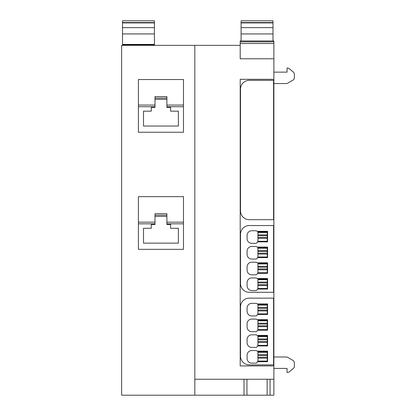 <?xml version="1.0" encoding="UTF-8"?>
<svg xmlns="http://www.w3.org/2000/svg" width="416" height="416" viewBox="0 0 416 416"><rect width="100%" height="100%" fill="white"/><g stroke="black" fill="none" stroke-linecap="round" stroke-linejoin="round"><path stroke-width="0.62" d="M194.823 45.349L194.823 395.2L121.633 395.2L121.633 45.349L240.204 45.349M270.067 395.2L273.874 395.2L273.874 379.246L270.067 379.246L270.067 395.2L244.01 395.2L244.01 379.246L194.823 379.246M194.823 395.2L244.01 395.2M273.874 41.834L240.204 41.834L240.204 40.955L273.874 40.955L273.874 379.246M240.204 41.834L240.204 58.786L273.874 58.786M244.01 379.246L270.067 379.246M273.874 365.924L240.204 365.924L240.204 79.31L273.874 79.31M267.14 379.246L267.14 395.2M246.938 379.246L246.938 395.2M240.204 43.503L273.874 43.503M273.874 83.554L286.26 83.554A2.928 2.928 0 0 0 287.726 83.164L292.9 80.174A2.928 2.928 0 0 0 294.367 77.636L294.367 74.313A2.928 2.928 0 0 0 293.322 72.072L289.328 68.723A2.928 2.928 0 0 0 287.446 68.037L287.045 68.037L287.045 72.134L273.874 72.134M273.874 368.41L287.045 368.41L287.045 372.512L287.446 372.512A2.928 2.928 0 0 0 289.328 371.826L293.322 368.477A2.928 2.928 0 0 0 294.367 366.231L294.367 362.908A2.928 2.928 0 0 0 292.9 360.376L287.726 357.386A2.928 2.928 0 0 0 286.26 356.996L273.874 356.996M240.495 89.118L240.495 210.907A8.783 8.783 0 0 0 249.278 219.69L273.577 219.69L273.577 80.335L249.278 80.335A8.783 8.783 0 0 0 240.495 89.118M273.577 292.292L249.278 292.292A8.783 8.783 0 0 1 240.495 283.509A8.783 8.783 0 0 0 249.278 292.292L273.577 292.292L273.577 225.545L249.278 225.545A8.783 8.783 0 0 0 240.495 234.328L240.495 283.509L240.495 234.328M240.495 306.93L240.495 356.117A8.783 8.783 0 0 0 249.278 364.9A8.783 8.783 0 0 1 240.495 356.117L240.495 306.93A8.783 8.783 0 0 1 249.278 298.147L273.577 298.147L273.577 364.9L249.278 364.9L273.577 364.9M138.398 106.72L138.398 79.539L183.482 79.539L183.482 132.241L138.398 132.241L138.398 106.72L154.996 106.72L154.996 96.574L166.884 96.574L166.884 107.401L170.602 107.401L170.602 111.166L178.37 111.166L178.37 126.032L178.37 111.166M138.398 223.824L138.398 196.648L183.482 196.648L183.482 249.345L138.398 249.345L138.398 223.824L154.996 223.824L154.996 213.684L166.884 213.684L166.884 224.505L170.602 224.505L170.602 228.275L178.37 228.275L178.37 243.136L178.37 228.275M267.285 361.093L257.915 361.093L257.915 351.723L267.285 351.723L267.285 361.093M267.285 358.134L257.915 358.134M267.285 357.287L257.915 357.287M267.285 355.529L257.915 355.529M267.285 354.687L257.915 354.687M267.285 345.358L257.915 345.358L257.915 335.988L267.285 335.988L267.285 345.358M267.285 342.394L257.915 342.394M267.285 341.552L257.915 341.552M267.285 339.794L257.915 339.794M267.285 338.952L257.915 338.952M267.285 329.623L257.915 329.623L257.915 320.252L267.285 320.252L267.285 329.623M267.285 326.659L257.915 326.659M267.285 325.816L257.915 325.816M267.285 324.059L257.915 324.059M267.285 323.211L257.915 323.211M267.285 313.888L257.915 313.888L257.915 304.517L267.285 304.517L267.285 313.888M267.285 310.924L257.915 310.924M267.285 310.081L257.915 310.081M267.285 308.324L257.915 308.324M267.285 307.476L257.915 307.476M267.285 288.486L257.915 288.486L257.915 279.12L267.285 279.12L267.285 288.486M267.285 285.527L257.915 285.527M267.285 284.684L257.915 284.684M267.285 282.927L257.915 282.927M267.285 282.079L257.915 282.079M267.285 272.75L257.915 272.75L257.915 263.385L267.285 263.385L267.285 272.75M267.285 269.792L257.915 269.792M267.285 268.944L257.915 268.944M267.285 267.192L257.915 267.192M267.285 266.344L257.915 266.344M267.285 257.015L257.915 257.015L257.915 247.645L267.285 247.645L267.285 257.015M267.285 254.056L257.915 254.056M267.285 253.209L257.915 253.209M267.285 251.451L257.915 251.451M267.285 250.609L257.915 250.609M267.285 241.28L257.915 241.28L257.915 231.91L267.285 231.91L267.285 241.28M267.285 238.321L257.915 238.321M267.285 237.474L257.915 237.474M267.285 235.716L257.915 235.716M267.285 234.874L257.915 234.874M126.318 45.349L126.318 45.053M150.618 45.349L150.618 45.053M122.512 45.349L122.512 45.053L154.424 45.053L154.424 20.8L122.512 20.8L122.512 22.558L154.424 22.558M154.424 33.93L122.512 33.93L122.512 22.558M122.512 45.053L122.512 44.418L154.424 44.418M122.512 33.93L122.512 44.418M154.424 45.349L154.424 45.053M272.995 33.93L241.082 33.93L241.082 20.8L272.995 20.8L272.995 40.955M241.082 33.93L241.082 40.955M247.083 355.238L247.083 358.457A4.685 4.685 0 0 0 251.768 363.142L255.866 363.142A1.466 1.466 0 0 0 257.332 361.681L267.576 361.681L267.576 351.14L257.036 351.14A1.466 1.466 0 0 0 255.866 350.553L251.768 350.553A4.685 4.685 0 0 0 247.083 355.238M247.083 339.503L247.083 342.722A4.685 4.685 0 0 0 251.768 347.407L255.866 347.407A1.466 1.466 0 0 0 257.332 345.94L267.576 345.94L267.576 335.405L257.036 335.405A1.466 1.466 0 0 0 255.866 334.818L251.768 334.818A4.685 4.685 0 0 0 247.083 339.503M247.083 323.768L247.083 326.986A4.685 4.685 0 0 0 251.768 331.672L255.866 331.672A1.466 1.466 0 0 0 257.332 330.205L267.576 330.205L267.576 319.665L257.036 319.665A1.466 1.466 0 0 0 255.866 319.082L251.768 319.082A4.685 4.685 0 0 0 247.083 323.768M247.083 308.027L247.083 311.251A4.685 4.685 0 0 0 251.768 315.936L255.866 315.936A1.466 1.466 0 0 0 257.332 314.47L267.576 314.47L267.576 303.93L257.036 303.93A1.466 1.466 0 0 0 255.866 303.347L251.768 303.347A4.685 4.685 0 0 0 247.083 308.027M247.083 282.63L247.083 285.854A4.685 4.685 0 0 0 251.768 290.54L255.866 290.54A1.466 1.466 0 0 0 257.332 289.073L267.576 289.073L267.576 278.533L257.036 278.533A1.466 1.466 0 0 0 255.866 277.95L251.768 277.95A4.685 4.685 0 0 0 247.083 282.63M247.083 266.895L247.083 270.119A4.685 4.685 0 0 0 251.768 274.799L255.866 274.799A1.466 1.466 0 0 0 257.332 273.338L267.576 273.338L267.576 262.798L257.036 262.798A1.466 1.466 0 0 0 255.866 262.21L251.768 262.21A4.685 4.685 0 0 0 247.083 266.895M247.083 251.16L247.083 254.379A4.685 4.685 0 0 0 251.768 259.064L255.866 259.064A1.466 1.466 0 0 0 257.332 257.603L267.576 257.603L267.576 247.062L257.036 247.062A1.466 1.466 0 0 0 255.866 246.475L251.768 246.475A4.685 4.685 0 0 0 247.083 251.16M247.083 235.425L247.083 238.644A4.685 4.685 0 0 0 251.768 243.329L255.866 243.329A1.466 1.466 0 0 0 257.332 241.868L267.576 241.868L267.576 231.327L257.036 231.327A1.466 1.466 0 0 0 255.866 230.74L251.768 230.74A4.685 4.685 0 0 0 247.083 235.425M138.398 79.539L183.482 79.539M178.37 126.032L143.504 126.032L143.504 111.166L151.278 111.166L151.278 107.401L154.996 107.401L154.996 106.72M154.996 99.325L166.884 99.325M143.504 126.032L143.504 111.166M166.884 98.082L154.996 98.082M183.482 132.241L138.398 132.241M138.398 196.648L183.482 196.648M178.37 243.136L143.504 243.136L143.504 228.275L151.278 228.275L151.278 224.505L154.996 224.505L154.996 223.824M154.996 216.434L166.884 216.434M143.504 243.136L143.504 228.275M166.884 215.192L154.996 215.192M183.482 249.345L138.398 249.345M267.285 352.31L257.915 352.31M267.285 336.575L257.915 336.575M267.285 320.84L257.915 320.84M267.285 305.1L257.915 305.1M267.285 279.703L257.915 279.703M267.285 263.968L257.915 263.968M267.285 248.232L257.915 248.232M267.285 232.497L257.915 232.497M122.512 22.911L154.424 22.911M122.512 27.628L154.424 27.628M241.082 22.558L272.995 22.558M241.082 22.911L272.995 22.911M241.082 27.628L272.995 27.628M166.884 106.72L183.482 106.72M166.884 105.061L183.482 105.061M138.398 105.061L154.996 105.061M166.884 223.824L183.482 223.824M166.884 222.17L183.482 222.17M138.398 222.17L154.996 222.17"/></g></svg>
